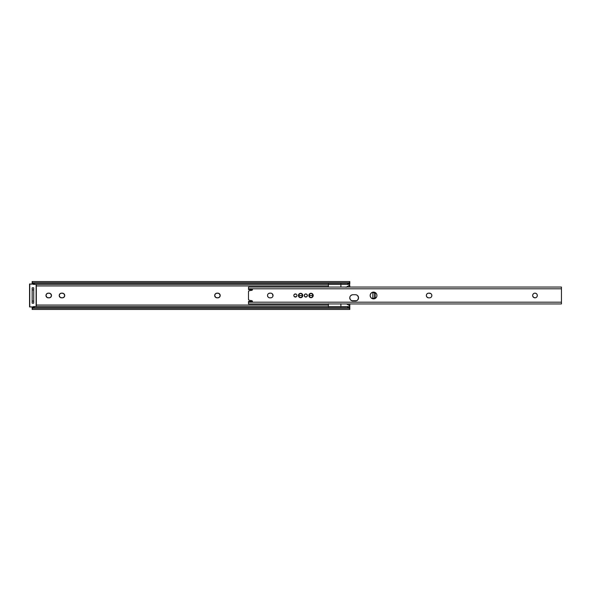 <?xml version="1.0" encoding="UTF-8"?>
<svg xmlns="http://www.w3.org/2000/svg" width="591" height="591" viewBox="0 0 591 591"><rect width="100%" height="100%" fill="white"/><g stroke="black" fill="none" stroke-linecap="round" stroke-linejoin="round"><path stroke-width="0.89" d="M214.681 295.5A2.342 2.342 0 0 0 217.03 297.842A2.342 2.342 0 0 1 214.681 295.5L215.368 293.845L217.03 293.158L219.165 293.55L220.207 295.5L219.52 297.155L217.865 297.842L215.73 297.45L214.681 295.5A2.342 2.342 0 0 1 217.03 293.158A2.342 2.342 0 0 0 214.681 295.5M60.644 293.335A2.342 2.342 0 0 0 61.545 297.842A2.342 2.342 0 0 1 59.196 295.5L59.883 293.845L61.545 293.158L63.68 293.55L64.722 295.5L64.035 297.155L62.38 297.842L60.238 297.45L59.196 295.5A2.342 2.342 0 0 1 61.545 293.158L62.38 293.158A2.342 2.342 0 0 1 64.722 295.5A2.342 2.342 0 0 1 62.38 297.842L61.087 297.798M49.142 293.158A2.342 2.342 0 0 1 51.483 295.5A2.342 2.342 0 0 1 49.142 297.842A2.342 2.342 0 0 0 51.483 295.5A2.342 2.342 0 0 0 49.142 293.158L48.307 293.158A2.342 2.342 0 0 0 47.007 297.45A2.342 2.342 0 0 0 48.307 297.842A2.342 2.342 0 0 1 45.965 295.5L46.652 293.845L48.307 293.158L50.442 293.55L51.483 295.5L50.796 297.155L49.142 297.842L47.007 297.45L45.965 295.5A2.342 2.342 0 0 1 48.307 293.158L47.849 293.202M36.324 305.052L328.382 305.052L36.324 305.052M348.557 305.052L349.798 305.052L349.798 303.944L349.798 305.052L348.557 305.052M349.798 287.056L349.798 285.948L348.38 285.948L349.798 285.948L349.54 284.005L349.798 287.056M328.382 285.948L36.324 285.948L328.382 285.948M32.158 306.995L32.158 307.8M32.586 307.076L32.158 309.462L349.798 309.462L349.281 308.207L32.668 308.207L32.158 309.462M32.158 308.051L32.158 309.027L32.668 308.207L348.572 307.867L34.241 307.748L32.668 308.207A2.083 1.337 0 0 1 34.241 307.748L347.715 307.748L347.715 306.552L34.241 306.552L34.241 307.748L34.241 306.552L347.715 306.552L349.362 307.076A2.083 1.337 180 0 0 347.715 306.552L347.715 307.748A2.083 1.337 0 0 1 349.281 308.207L349.798 309.462M32.158 288.002L32.158 302.998M218.323 293.202L217.865 293.158A2.342 2.342 0 0 1 220.207 295.5A2.342 2.342 0 0 1 217.865 297.842L218.323 297.798M214.865 294.606L214.732 295.042M214.732 295.958L214.865 296.394M216.129 297.665L216.572 297.798M62.838 293.202L62.38 293.158A2.342 2.342 0 0 1 63.274 297.665M47.849 297.798L49.142 297.842M32.919 306.855L34.241 306.552A2.083 1.337 180 0 0 32.823 306.914M349.798 307.778L349.798 309.027L349.65 307.409M349.798 308.051L349.798 305.052L349.798 307.904L348.675 307.904M349.798 283.222L349.798 281.538L349.281 282.793L32.668 282.793L349.281 282.793A2.083 1.337 180 0 1 347.715 283.252L34.241 283.252L347.715 283.252L347.715 284.448L34.241 284.448L347.715 284.448L347.715 283.252L349.281 282.793L349.798 281.973L349.51 283.769L347.715 284.448A2.083 1.337 0 0 0 349.362 283.924L349.798 283.222L349.798 284.005L349.798 282.949M32.158 283.222L32.158 281.538L32.586 283.924M32.158 282.949L32.158 283.879L32.158 283.096L33.273 283.096M32.823 284.086A2.083 1.337 0 0 0 34.241 284.448L34.241 283.252A2.083 1.337 180 0 1 32.668 282.793L34.241 283.252L34.241 284.448L32.919 284.145M32.158 283.2L32.158 284.005M349.798 283.2L349.798 284.005M349.798 297.28L349.798 298.647M349.798 306.995L349.798 307.8M33.052 287.787A1.352 1.352 0 0 1 32.675 287.839M33.665 287.839L32.209 287.839L33.665 287.839M32.993 303.198L32.675 303.161A1.352 1.352 0 0 1 33.052 303.213M32.209 303.161L33.665 303.161L32.209 303.161M33.717 302.998L33.717 288.002M33.717 303.161L33.717 301.078L32.158 301.078L32.158 289.922L33.717 289.922L33.717 301.078L32.158 301.078L32.158 303.161M32.158 287.839L32.158 289.922L33.717 289.922L33.717 287.839M32.446 307.231L32.158 307.778M217.03 297.842L217.865 297.842A2.342 2.342 0 0 0 219.165 293.55A2.342 2.342 0 0 0 217.865 293.158L217.03 293.158M34.241 306.914L29.757 306.914L29.757 284.086L34.241 284.086L29.55 284.086L29.55 306.914L34.241 307.121L29.55 306.914L29.757 283.879L29.757 306.914L34.241 306.914M36.117 284.448L36.117 306.552L36.117 284.448M33.665 287.787L32.209 287.787L33.665 287.787M32.209 303.213L33.665 303.213L32.209 303.213M34.241 283.879L29.55 284.086L34.241 283.879M36.324 306.552L36.324 284.448L36.324 306.552M313.045 294.665L313.045 296.335L311.863 297.524L310.186 297.524L309.004 296.335L309.204 294.281L310.6 293.35L312.24 293.683L313.171 295.072A2.187 2.187 0 0 0 308.834 295.493A2.187 2.187 0 0 1 311.029 293.313A2.187 2.187 0 0 1 313.215 295.5A2.187 2.187 0 0 0 313.171 295.079M302.755 295.928L302.791 295.5A2.187 2.187 0 0 0 299.77 293.476L301.033 293.35L302.422 294.281L302.422 296.719L300.176 297.65L298.787 296.719L298.418 295.5A2.187 2.187 0 0 1 300.605 293.313A2.187 2.187 0 0 1 302.791 295.5A2.187 2.187 0 0 1 300.605 297.687A2.187 2.187 0 0 1 298.418 295.5L299.386 293.683A2.187 2.187 0 0 0 299.763 297.517M299.763 293.483A2.187 2.187 0 0 0 299.393 293.683L299.77 293.476M307.261 294.902L307.261 296.098L307.113 294.628A1.566 1.566 0 0 0 304.254 295.5A1.566 1.566 0 0 1 305.813 293.934A1.566 1.566 0 0 1 307.379 295.5A1.566 1.566 0 0 0 307.113 294.636M296.926 295.197L296.955 295.5A1.566 1.566 0 0 1 295.397 297.066A1.566 1.566 0 0 1 293.83 295.5L293.949 294.902L293.83 295.5A1.566 1.566 0 0 1 295.397 293.934A1.566 1.566 0 0 1 296.955 295.5A1.566 1.566 0 0 0 296.497 294.392L295.995 294.059L296.497 294.392M374.849 292.368L376.371 293.616A3.383 3.383 0 0 0 370.165 295.493A3.383 3.383 0 0 1 373.556 292.117A3.383 3.383 0 0 1 376.94 295.5A3.383 3.383 0 0 0 376.378 293.624M350.323 299.571L349.791 297.834A3.125 3.125 0 0 0 349.85 298.44L350.035 299.031A3.125 3.125 0 0 0 352.923 300.959A3.125 3.125 0 0 1 349.791 297.834L349.85 297.221A3.125 3.125 0 0 0 349.791 297.827A3.125 3.125 0 0 1 352.923 294.71L355.42 294.71A3.125 3.125 0 0 1 358.545 297.834A3.125 3.125 0 0 1 355.42 300.959L352.31 300.9L355.42 300.959A3.125 3.125 0 0 0 356.033 300.9M349.857 298.448A3.125 3.125 0 0 0 350.027 299.024M536.931 296.8L536.281 297.45A2.342 2.342 0 0 0 537.322 295.5A2.342 2.342 0 0 1 534.981 297.842A2.342 2.342 0 0 1 532.639 295.5L532.683 295.958L532.639 295.5A2.342 2.342 0 0 1 534.981 293.158A2.342 2.342 0 0 1 537.322 295.5A2.342 2.342 0 0 0 537.278 295.049L537.145 296.394M537.278 295.035A2.342 2.342 0 0 0 536.281 293.55L535.439 293.202A2.342 2.342 0 0 0 532.816 294.606L533.68 293.55M267.56 295.042L267.693 294.606A2.342 2.342 0 0 0 269.865 297.842A2.342 2.342 0 0 1 267.516 295.5L267.56 295.958L267.516 295.5A2.342 2.342 0 0 1 269.865 293.158L270.693 293.158A2.342 2.342 0 0 1 273.042 295.5A2.342 2.342 0 0 1 270.693 297.842L269.407 297.798L270.693 297.842M426.517 296.394L426.34 295.5A2.342 2.342 0 0 0 428.682 297.842A2.342 2.342 0 0 1 426.34 295.5L426.517 294.606M252.017 300.745L252.46 301.44A0.835 0.835 0 0 0 251.744 300.656L249.395 300.317A1.042 1.042 0 0 1 248.501 299.282L248.501 291.718L248.501 299.282L249.04 300.198A1.042 1.042 0 0 1 248.501 299.282L248.501 291.718A1.042 1.042 0 0 1 249.395 290.683L251.744 290.344A0.835 0.835 0 0 0 252.46 289.56L248.501 289.56L252.46 289.56A0.835 0.835 0 0 1 252.239 290.085L252.017 290.255M561.45 303.508L561.45 287.056L248.501 287.056L248.501 288.807L561.45 288.807L561.45 302.193L248.501 302.193L248.501 303.944L561.45 303.944L561.45 302.193L248.501 302.193L248.501 301.44L252.46 301.44L248.501 301.44L248.501 303.922M252.453 301.38L248.501 301.506M294.288 294.392L295.995 294.059M296.261 296.8L294.288 296.608A1.566 1.566 0 0 1 294.096 296.372L293.86 295.803M304.949 294.2L304.513 294.628L305.51 293.963L306.921 294.392M304.284 295.803L305.215 296.941L304.372 296.098L304.513 294.628M306.921 296.608L305.215 296.941M376.378 297.376A3.383 3.383 0 0 0 376.94 295.507L376.681 294.207L376.94 295.5A3.383 3.383 0 0 1 373.556 298.883A3.383 3.383 0 0 1 370.165 295.5L370.734 297.384L370.165 295.5A3.383 3.383 0 0 0 371.155 297.894L370.734 297.384M373.556 292.117L374.214 292.176M370.734 293.616L370.232 294.843L371.155 293.106L372.891 292.176M371.673 298.315L373.556 298.883L371.155 297.894A3.383 3.383 0 0 0 376.364 297.391L374.849 298.632L373.556 298.883M376.681 296.793L376.371 297.384M352.923 294.71L355.42 294.71A3.125 3.125 0 0 1 356.033 294.769L357.156 295.234A3.125 3.125 0 0 1 357.629 295.618L358.545 297.834L357.629 300.043L356.617 300.723L351.697 300.708L356.646 300.708M351.726 294.946A3.125 3.125 0 0 0 350.714 295.618L352.31 294.769M350.707 300.043L352.31 300.9L350.707 300.043M537.145 294.606L537.278 295.042M535.439 293.202L534.523 293.202L535.874 293.335L536.931 294.2M533.68 297.45L535.439 297.798L533.68 297.45L532.683 295.958M272 297.45L271.151 297.798M272.865 296.394L272.355 297.155M272.355 293.845L272.998 295.958A2.342 2.342 0 0 1 270.7 297.842M268.558 293.55L269.865 293.158A2.342 2.342 0 0 0 267.915 294.192L268.203 293.845M268.203 297.155L267.56 295.958M268.964 297.665L268.558 297.45M429.975 293.202A2.342 2.342 0 0 0 429.517 293.158L428.682 293.158A2.342 2.342 0 0 0 427.027 293.838L428.224 293.202L427.027 293.845A2.342 2.342 0 0 0 426.34 295.5A2.342 2.342 0 0 1 428.682 293.158L430.817 293.55L429.517 293.158A2.342 2.342 0 0 1 431.858 295.5A2.342 2.342 0 0 1 429.517 297.842L428.224 297.798L429.517 297.842A2.342 2.342 0 0 0 429.975 297.798L430.411 297.665M431.467 296.8L430.817 297.45A2.342 2.342 0 0 0 431.814 295.965M431.681 294.606L431.814 295.958A2.342 2.342 0 0 0 431.814 295.049M426.732 296.8L428.224 297.798L426.732 296.8M561.45 287.47L561.45 288.807L248.501 288.807L248.501 289.56L248.501 287.492M249.04 290.802L248.501 291.718A1.042 1.042 0 0 1 249.04 290.802M294.288 296.608A1.566 1.566 0 0 0 296.955 295.5L296.697 296.372M376.371 293.616L376.681 294.207M350.035 296.638L350.323 296.098A3.125 3.125 0 0 0 349.857 297.221M535.874 297.665L535.439 297.798A2.342 2.342 0 0 1 532.816 296.394M532.683 295.042L532.816 294.606M534.079 293.335L534.523 293.202M271.151 293.202L272 293.55M267.693 294.606L267.915 294.2A2.342 2.342 0 0 0 267.693 294.599M431.814 295.035A2.342 2.342 0 0 0 430.817 293.55L431.467 294.2M248.501 289.494L252.453 289.62M252.46 301.44A0.835 0.835 0 0 0 252.239 300.915M272.998 295.042A2.342 2.342 0 0 0 270.7 293.158M269.865 293.158L270.693 293.158M357.156 300.435A3.125 3.125 0 0 0 358.013 299.578M358.028 299.563A3.125 3.125 0 0 0 358.309 299.039M358.316 299.024A3.125 3.125 0 0 0 358.486 298.455M358.486 298.433A3.125 3.125 0 0 0 358.486 297.236M358.486 297.214A3.125 3.125 0 0 0 358.316 296.645M358.309 296.63A3.125 3.125 0 0 0 357.636 295.633M350.707 295.626A3.125 3.125 0 0 0 350.323 296.091M293.83 295.507A1.566 1.566 0 0 0 294.096 296.364M307.379 295.5A1.566 1.566 0 0 1 305.813 297.066A1.566 1.566 0 0 1 304.254 295.5A1.566 1.566 0 0 0 304.712 296.608M298.455 295.072L298.418 295.5M299.77 297.524A2.187 2.187 0 0 0 302.791 295.507M313.045 296.335L313.171 295.928M308.834 295.507A2.187 2.187 0 0 0 310.186 297.524A2.187 2.187 0 0 0 313.215 295.5A2.187 2.187 0 0 1 311.029 297.687A2.187 2.187 0 0 1 308.834 295.5M349.141 285.505L346.082 287.27L349.54 285.276L349.54 283.739M349.54 307.261L349.54 305.621L346.607 303.929L349.141 305.392M340.889 287.056L340.889 284.448M328.382 284.448L328.382 287.056M340.889 306.552L340.889 303.944M328.382 303.944L328.382 306.552M340.889 284.138L340.889 287.1M340.889 303.796L340.889 306.751M328.382 284.138L328.382 287.1M328.382 303.796L328.382 306.751M349.54 305.621L348.742 305.163L349.54 305.621L349.54 307.35M349.54 283.547L349.54 285.276L347.242 286.598M346.082 287.27L346.607 286.967L346.082 287.27M347.966 304.712L348.742 305.163M373.335 298.847L375.152 297.79L375.152 293.21L375.152 297.79L373.335 298.847M373.187 292.087L375.152 293.21L374.672 293.21L374.672 297.79L375.152 297.79L374.672 297.79L374.672 293.21L372.943 292.205L372.943 298.795L374.672 297.79L372.862 298.824L372.862 292.183L372.862 298.824L372.862 292.183L375.152 293.21L373.187 292.087M300.708 295.5L298.521 295.5C299.91 298.189 301.299 298.189 302.688 295.5L300.531 295.574L302.688 295.5L302.082 294.03L300.605 293.417L299.135 294.03L298.521 295.5L299.135 296.97L300.605 297.583L302.082 296.97L302.688 295.5C301.299 292.811 299.91 292.811 298.521 295.5L300.708 295.5M311.132 295.5L308.945 295.5C310.334 298.189 311.723 298.189 313.112 295.5L310.955 295.574L313.112 295.5L312.499 294.03L311.029 293.417L309.551 294.03L308.945 295.5L309.551 296.97L311.029 297.583L312.499 296.97L313.112 295.5C311.723 292.811 310.334 292.811 308.945 295.5L311.132 295.5M33.273 307.904L32.158 307.904M349.798 283.096L348.675 283.096M32.158 281.538L349.798 281.538"/></g></svg>
